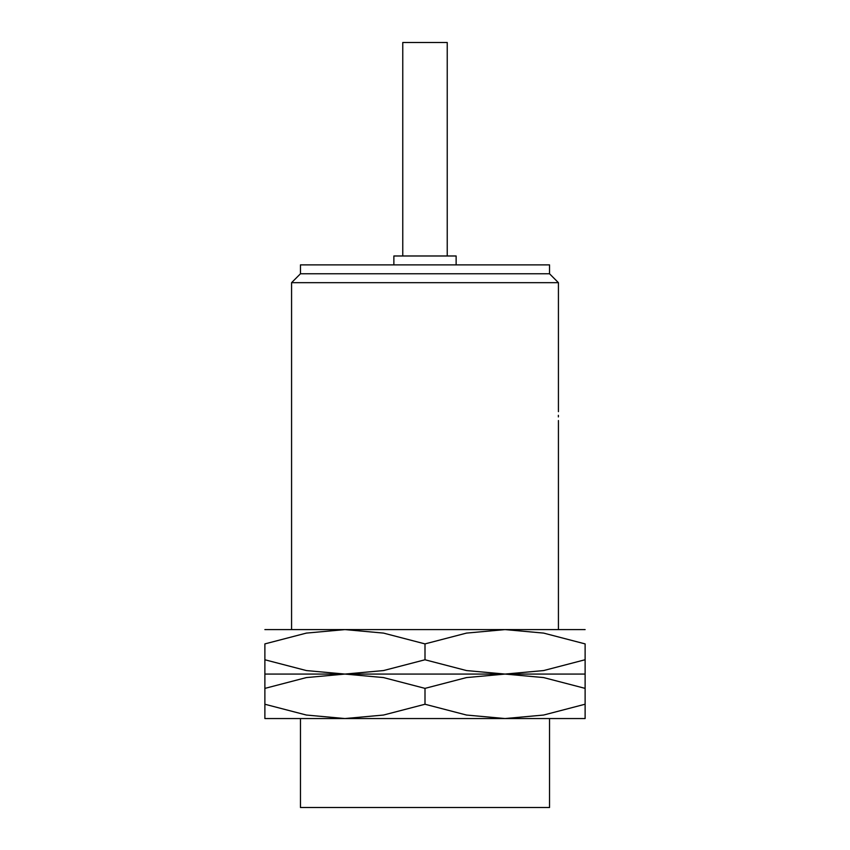 <?xml version="1.0" encoding="UTF-8"?>
<svg xmlns="http://www.w3.org/2000/svg" width="850" height="850" viewBox="0 0 850 850"><rect width="100%" height="100%" fill="white"/><g stroke="black" fill="none" stroke-linecap="round" stroke-linejoin="round"><path stroke-width="1.27" d="M558.429 411.655L558.429 282.678L291.571 282.678L300.464 273.774L300.464 264.881L549.536 264.881L549.536 273.774L300.464 273.774M558.354 416.107C558.439 410.369 558.439 410.369 558.354 416.107C558.439 421.844 558.439 421.844 558.354 416.107M456.131 264.881L456.131 255.988L393.869 255.988L393.869 264.881M447.238 255.988L447.238 42.5L402.762 42.5L402.762 255.988M549.536 718.548L549.536 807.5L300.464 807.5L300.464 718.548M585.119 718.548L505.059 718.548L466.491 715.041L425 704.246L383.509 715.041L344.941 718.548L306.372 715.041L264.881 704.246C264.881 723.393 264.881 723.393 264.881 704.214L264.881 688.372C264.881 669.226 264.881 669.226 264.881 688.394L306.372 677.577L344.941 674.071L383.509 677.577L425 688.372L466.491 677.577L505.059 674.071L543.628 677.577L585.119 688.372C585.119 669.226 585.119 669.226 585.119 688.394L585.119 704.246C585.119 723.393 585.119 723.393 585.119 704.214L543.628 715.041L505.059 718.548L264.881 718.548M425 674.071L264.881 674.071L344.941 674.071L306.372 670.565L264.881 659.77C264.881 678.916 264.881 678.916 264.881 659.738L264.881 643.896L306.372 633.101L344.941 629.595L383.509 633.101L425 643.896L466.491 633.101L505.059 629.595L543.628 633.101L585.119 643.896L585.119 659.77C585.119 678.916 585.119 678.916 585.119 659.738L543.628 670.565L505.059 674.071L344.941 674.071L383.509 670.565L425 659.77L466.491 670.565L505.059 674.071L425 674.071M585.119 674.071L505.059 674.071L585.119 674.071M425 688.372L425 704.246M585.119 629.595L264.881 629.595M585.119 643.918C585.119 624.75 585.119 624.75 585.119 643.918M264.881 643.918C264.881 624.75 264.881 624.75 264.881 643.918M425 643.896L425 659.77M558.429 629.595L558.429 420.548M549.536 273.774L558.429 282.678M558.354 416.904A4.452 4.452 0 0 0 558.354 415.31M291.571 629.595L291.571 282.678"/></g></svg>
